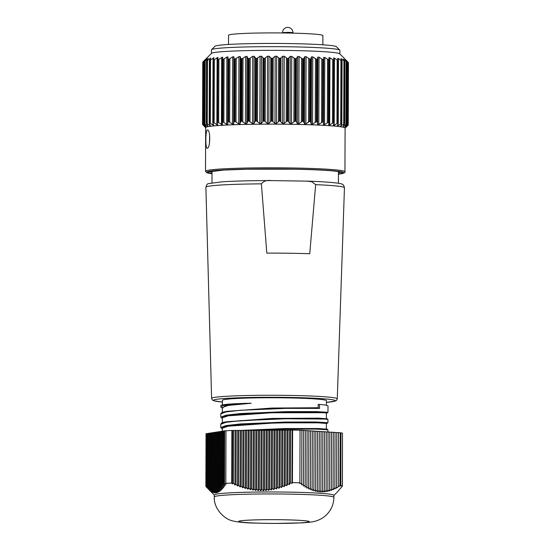 <?xml version="1.0" encoding="UTF-8"?>
<svg xmlns="http://www.w3.org/2000/svg" width="551" height="551" viewBox="0 0 551 551"><rect width="100%" height="100%" fill="white"/><g stroke="black" fill="none" stroke-linecap="round" stroke-linejoin="round"><path stroke-width="0.83" d="M289.055 253.246A67.167 3.568 -179.8 0 0 266.815 253.116L261.388 183.848C263.695 181.045 266.884 179.957 270.947 180.59L306.817 181.127L311.832 181.747L315.654 184.654L309.745 253.749A67.167 3.568 -179.8 0 0 289.055 253.246M209.525 142.902L209.621 134.954M207.341 130.043C205.406 130.084 205.337 149.39 207.279 148.226C210.482 148.205 210.551 128.893 207.341 130.043L207.451 130.036M234.774 59.047L234.561 121.392L234.017 121.785L233.59 124.092L232.426 124.071L228.651 121.613L228.865 59.26L232.66 56.836L233.824 56.739L234.237 58.737L234.774 59.047A72.842 3.871 0.2 0 1 235.181 59.033L238.941 56.629L240.208 56.595L240.89 58.475L241.538 58.854A72.842 3.871 0.2 0 1 241.972 58.847L245.656 56.457L246.993 56.429L247.964 58.323L248.701 58.702A72.842 3.871 0.2 0 1 249.148 58.695L252.716 56.333L254.114 56.312L256.174 58.599A72.842 3.871 0.2 0 1 256.642 58.592L260.051 56.25L261.484 56.236L263.881 58.537A72.842 3.871 0.2 0 1 264.356 58.53L267.559 56.202L269.026 56.202L271.719 58.516A72.842 3.871 0.2 0 1 272.208 58.516L275.169 56.209L276.643 56.216L279.605 58.544A72.842 3.871 0.2 0 1 280.094 58.551L282.78 56.25L284.247 56.264L287.45 58.62A72.842 3.871 0.2 0 1 287.925 58.626L290.315 56.34L291.748 56.367L295.15 58.737A72.842 3.871 0.2 0 1 295.618 58.743L296.431 58.358L297.671 56.471L299.062 56.505L302.623 58.895A72.842 3.871 0.2 0 1 303.071 58.909L303.808 58.53L304.765 56.643L306.101 56.684L309.779 59.095A72.842 3.871 0.2 0 1 310.206 59.109L310.854 58.737L311.522 56.856L312.782 56.905L316.529 59.336A72.842 3.871 0.2 0 1 316.935 59.35L317.486 58.978L317.858 57.104L319.029 57.152L322.81 59.611A72.842 3.871 0.2 0 1 323.175 59.625L323.63 59.26L323.699 57.387L324.766 57.442L328.527 59.921A72.842 3.871 0.2 0 1 328.864 59.942L328.975 57.641M228.493 59.281L228.279 121.626L227.845 121.923L227.701 124.402L226.647 124.319L222.88 121.874L223.1 59.529L226.888 57.077L227.935 56.911L228.066 59.053L228.493 59.281A72.842 3.871 0.2 0 1 228.865 59.26M222.762 59.549L222.377 124.74L217.735 122.177L217.948 59.825L222.618 57.132L222.762 59.549A72.842 3.871 0.2 0 1 223.1 59.529M217.652 59.845L217.19 122.666L217.693 125.098L213.258 122.501L213.478 60.155L217.927 57.394L217.652 59.845A72.842 3.871 0.2 0 1 217.948 59.825M217.411 59.48L217.19 122.356M213.223 60.176L212.851 122.611L213.698 125.47L209.511 122.859L209.731 60.514L213.933 57.69L213.223 60.176A72.842 3.871 0.2 0 1 213.478 60.155M212.851 122.611L212.872 123.004M209.525 60.534L209.215 122.921L210.434 125.855L206.535 123.238L206.756 60.892L210.668 58.027L209.525 60.534A72.842 3.871 0.2 0 1 209.731 60.514M209.215 122.921L209.29 123.362M209.511 60.169L209.435 60.52M206.597 60.913L206.343 123.272L207.947 126.241L204.373 123.631L204.586 61.285L208.182 58.392L206.597 60.913A72.842 3.871 0.2 0 1 206.756 60.892M206.343 123.272L206.48 123.741M206.701 60.548L206.563 60.913M204.696 60.941L204.263 123.658L206.26 126.634L203.037 124.037L203.257 61.691L206.494 58.785L204.483 61.313A72.842 3.871 0.2 0 1 204.538 61.299A72.842 3.871 0.2 0 1 204.586 61.285M203.526 61.354L202.982 124.065L205.392 127.026L202.554 124.457L202.768 62.111L205.633 59.198L203.202 61.719A72.842 3.871 0.2 0 1 203.257 61.691M207.837 125.897L207.947 126.241M206.095 126.282L206.26 126.634M205.158 126.682L205.392 127.026M202.554 124.457A72.842 3.871 0.2 0 0 202.548 124.485L202.768 62.132A72.842 3.871 0.2 0 1 202.768 62.111L202.548 124.485L205.365 127.412L202.947 124.919M205.578 59.253L211.529 53.364A64.205 3.409 0.2 0 1 212.996 52.8A64.205 3.409 0.2 0 1 281.017 50.389A64.205 3.409 0.2 0 1 339.753 53.812L345.622 59.708M328.975 57.697L329.925 57.759L333.63 60.259L333.41 122.604L329.691 124.994L328.74 124.932L329.209 59.57M333.63 60.259A72.842 3.871 0.2 0 1 333.92 60.279L333.61 57.917M333.63 58.034L334.45 58.096L338.052 60.617L337.832 122.963L334.216 125.339L333.389 125.27L333.94 123.1L334.161 59.914M338.052 60.617A72.842 3.871 0.2 0 1 338.3 60.638L337.598 58.392L338.28 58.461L341.737 61.003A72.842 3.871 0.2 0 1 341.944 61.023L340.842 58.771L341.379 58.84L344.657 61.402A72.842 3.871 0.2 0 1 344.809 61.423L343.321 59.157L346.758 61.808A72.842 3.871 0.2 0 1 346.861 61.836L345.243 59.639L348.025 62.229A72.842 3.871 0.2 0 1 348.08 62.256L345.883 59.963M341.737 61.003L341.524 123.348L338.045 125.697L337.364 125.628L338.204 123.465L338.424 60.273M337.598 58.392L338.28 58.461L338.28 59.935M344.657 61.402L344.437 123.748L340.608 126.007L341.73 123.851L341.951 60.658M340.842 58.771L341.379 58.84L341.379 59.673M346.758 61.808L346.538 124.161L343.087 126.399L344.589 123.775L344.706 61.058M343.321 59.157L343.707 59.687M348.025 62.229L347.812 124.574L344.774 126.799L346.641 124.182L346.641 61.471M345.691 127.605L348.232 125.022L345.642 127.205L347.86 124.602L347.75 61.884M348.025 62.173L348.452 62.649L348.232 124.994A72.842 3.871 0.2 0 1 348.232 125.022L348.452 62.649M211.432 53.454L211.446 49.845A64.205 3.409 0.2 0 1 211.543 49.666A64.205 3.409 0.2 0 1 213.003 49.108A64.205 3.409 0.2 0 1 281.031 46.697A64.205 3.409 0.2 0 1 339.767 50.113A64.205 3.409 0.2 0 1 339.857 50.299L339.843 53.902M211.543 49.666L214.959 46.277A60.789 3.23 0.2 0 1 216.35 45.754A60.789 3.23 0.2 0 1 280.755 43.467A60.789 3.23 0.2 0 1 336.372 46.704L339.767 50.113M204.476 124.133L204.263 123.658A72.842 3.871 0.2 0 1 204.318 123.644A72.842 3.871 0.2 0 1 204.373 123.631M207.355 126.806A69.722 3.699 0.2 0 1 283.069 124.202A69.722 3.699 0.2 0 1 345.098 128.101L344.947 171.74A69.722 3.699 0.2 0 0 282.911 167.848A69.722 3.699 0.2 0 0 207.204 170.452A69.722 3.699 0.2 0 0 205.509 171.258L205.661 127.612A69.722 3.699 0.2 0 1 207.355 126.806M347.529 125.077L347.86 124.602A72.842 3.871 0.2 0 0 347.812 124.574M346.421 124.657L346.641 124.182A72.842 3.871 0.2 0 0 346.538 124.161M343.48 125.8L343.473 126.475L343.087 126.399M344.485 124.251L344.589 123.775A72.842 3.871 0.2 0 0 344.437 123.748M341.152 124.974L341.145 126.083L340.608 126.007M341.73 123.851L341.723 123.369A72.842 3.871 0.2 0 0 341.524 123.348M338.052 123.851L338.045 125.697L337.364 125.628M338.204 123.465L338.08 122.99A72.842 3.871 0.2 0 0 337.832 122.963M333.94 123.1L333.706 122.625A72.842 3.871 0.2 0 0 333.41 122.604M328.988 122.763L328.644 122.288A72.842 3.871 0.2 0 0 328.313 122.267L324.532 124.678L323.465 124.622L323.409 122.453L322.955 121.978L323.175 59.625M322.81 59.611L322.59 121.957A72.842 3.871 0.2 0 1 322.955 121.978M322.59 121.957L318.795 124.395L317.624 124.34L317.266 122.17L316.715 121.695L316.935 59.35M316.529 59.336L316.315 121.681A72.842 3.871 0.2 0 1 316.715 121.695M316.315 121.681L312.548 124.14L311.287 124.092L310.633 121.923L309.986 121.454L310.206 59.109M309.779 59.095L309.559 121.44A72.842 3.871 0.2 0 1 309.986 121.454M309.559 121.44L305.867 123.92L304.531 123.885L303.587 121.716L302.857 121.254L303.071 58.909M302.623 58.895L302.403 121.241A72.842 3.871 0.2 0 1 302.857 121.254M302.403 121.241L298.828 123.741L297.437 123.713L296.211 121.551L295.398 121.089L295.618 58.743M295.15 58.737L294.93 121.082A72.842 3.871 0.2 0 1 295.398 121.089M294.93 121.082L291.513 123.603L290.074 123.582L287.712 120.972L287.925 58.626M287.45 58.62L287.229 120.965A72.842 3.871 0.2 0 1 287.712 120.972M287.229 120.965L284.013 123.507L282.546 123.493L279.874 120.896L280.094 58.551M279.605 58.544L279.391 120.889A72.842 3.871 0.2 0 1 279.874 120.896M279.391 120.889L276.409 123.452L274.935 123.445L271.987 120.862L272.208 58.516M271.719 58.516L271.505 120.862A72.842 3.871 0.2 0 1 271.987 120.862M271.505 120.862L268.792 123.438L267.325 123.445L264.143 120.876L264.356 58.53M263.881 58.537L263.66 120.883A72.842 3.871 0.2 0 1 264.143 120.876M263.66 120.883L261.25 123.472L259.81 123.486L256.429 120.938L256.642 58.592M256.174 58.599L255.96 120.944A72.842 3.871 0.2 0 1 256.429 120.938M255.96 120.944L255.141 121.399L253.88 123.548L252.482 123.569L248.935 121.041L249.148 58.695M248.701 58.702L248.48 121.048A72.842 3.871 0.2 0 1 248.935 121.041M248.48 121.048L247.743 121.509L246.758 123.672L245.422 123.699L241.751 121.192L241.972 58.847M241.538 58.854L241.324 121.199A72.842 3.871 0.2 0 1 241.751 121.192M241.324 121.199L240.67 121.668L239.974 123.83L238.707 123.865L234.96 121.378L235.181 59.033M234.561 121.392A72.842 3.871 0.2 0 1 234.96 121.378M228.279 121.626A72.842 3.871 0.2 0 1 228.651 121.613M228.493 44.466L228.527 35.25A47.179 2.507 0.2 0 1 285.625 32.998A47.179 2.507 0.2 0 1 322.879 35.581L322.852 44.796M327.907 431.943L327.914 429.821L315.992 429.105L285.59 429.153L250.257 430.372M326.027 423.526L327.122 423.347L324.918 422.872L313.34 422.472L272.042 422.872L232.35 425.276L222.535 427.025L222.301 428.981L220.744 427.528L225.986 425.579L240.684 423.919L285.611 422.038L315.998 421.99L327.941 422.707L327.955 419.428L324.876 419.049L285.625 418.767L240.642 420.647L225.972 422.307L220.758 424.249C220.958 423.078 222.969 422.245 226.792 421.735L283.524 418.312L327.149 418.788L318.168 418.14L271.946 418.443L226.792 421.735M326.061 413.14L327.156 412.954L324.959 412.479L313.374 412.079L272.084 412.485L232.384 414.882L222.576 416.632L222.335 418.588L220.779 417.135L226 415.192L240.691 413.525L285.652 411.652L316.033 411.597L327.976 412.313L328.003 405.991A53.592 2.845 0.2 0 0 319.47 404.42L318.161 404.462L318.202 407.747L271.98 408.05L226.819 411.342L271.526 408.201L318.202 407.747M319.153 407.919L319.525 408.415L285.659 408.374L240.718 410.254L226.034 411.914L220.793 413.856L221.316 412.954C221.323 413.03 221.185 412.382 226.826 411.342M319.525 408.415L319.47 404.42M333.892 497.333L333.899 495.356A59.797 3.175 -179.8 0 0 332.735 494.729A59.797 3.175 -179.8 0 0 268.206 491.967A59.797 3.175 -179.8 0 0 214.298 494.936L214.291 496.919C213.554 508.58 224.353 519.441 233.087 520.984C238.128 522.19 245.312 522.892 254.645 523.092L273.895 523.45L302.375 522.844C310.482 522.327 313.609 521.756 316.315 520.874C320.193 519.607 323.478 517.692 326.171 515.13C331.172 510.274 333.741 504.344 333.892 497.333A59.797 3.175 -179.8 0 0 332.728 496.706A59.797 3.175 -179.8 0 0 268.199 493.944A59.797 3.175 -179.8 0 0 214.291 496.919M340.263 432.824L340.945 432.831A68.854 3.657 -179.8 0 1 341.827 433.031A68.854 3.657 -179.8 0 1 342.488 433.244L342.302 485.83A68.854 3.657 -179.8 0 0 341.641 485.624A68.854 3.657 -179.8 0 0 340.766 485.417L339.96 486.175L340.263 432.721L338.521 432.714M208.368 489.061L210.902 491.265L210.076 490.238L211.742 491.795L210.916 490.707L212.59 492.229L211.763 491.072L213.43 492.546L212.61 491.327L214.277 492.759L213.451 491.478L215.124 492.856L214.298 491.513L215.971 492.835L215.145 491.437L216.819 492.704L215.992 491.251L217.659 492.463L216.839 490.955L218.506 492.105L217.686 490.548L219.36 491.63L218.533 490.025L220.207 491.051L219.381 489.398L221.054 490.362L220.228 488.668L221.901 489.563L221.082 487.835L222.749 488.668L221.929 486.905L223.603 487.669L222.776 485.879L224.45 486.581L223.63 484.763L225.297 485.403L224.477 483.558L226.151 484.136L225.8 483.337A68.854 3.657 -179.8 0 1 231.702 483.082L232.377 483.881L233.417 483.186L234.967 484.997L236 484.239L237.55 486.03L238.59 485.211L240.14 486.967L241.18 486.085L242.729 487.814L243.769 486.87L245.319 488.565L246.359 487.552L247.909 489.205L248.949 488.131L250.498 489.749L251.538 488.606L253.088 490.183L254.128 488.978L255.678 490.5L256.718 489.233L258.267 490.714L259.307 489.384L260.857 490.803L261.897 489.419L263.454 490.789L264.494 489.343L266.043 490.652L267.083 489.157L268.633 490.404L269.68 488.861L271.23 490.046L272.27 488.455L273.819 489.577L274.866 487.938L276.416 488.999L277.456 487.318L279.006 488.31L280.053 486.602L281.602 487.525L282.642 485.782L284.199 486.643L285.239 484.866L286.795 485.665L287.836 483.861L289.385 484.598L290.432 482.766L291.982 483.441L292.429 482.648A68.854 3.657 -179.8 0 1 299.875 482.807L299.82 483.62L301.686 483.02L301.562 484.866L303.429 484.205L303.305 486.03L305.171 485.3L305.047 487.098L306.914 486.313L306.783 488.076L308.656 487.222L308.526 488.957L310.399 488.034L310.275 489.729L312.142 488.744L312.018 490.404L313.884 489.35L313.76 490.962L315.627 489.853L315.503 491.416L317.369 490.238L317.245 491.754L319.119 490.521L318.995 491.981L320.861 490.686L320.737 492.091L322.61 490.741L322.487 492.084L324.353 490.686L324.229 491.967L326.102 490.514L325.978 491.74L327.845 490.238L327.721 491.396L329.594 489.853L329.47 490.948L331.337 489.364L331.22 490.397L333.086 488.771L332.962 489.743L334.836 488.083L334.712 488.985L336.585 487.298L336.461 488.138L340.084 485.459M207.734 433.534L206.887 433.554L206.701 487.373L207.541 488.227L207.734 433.423L208.581 433.403M206.887 433.665L206.04 433.685L205.86 486.43L206.701 487.298M239.664 521.783A35.023 1.86 -179.8 0 0 277.456 523.402A35.023 1.86 -179.8 0 0 309.028 521.659A35.023 1.86 -179.8 0 0 308.346 521.294A35.023 1.86 -179.8 0 0 270.555 519.676A35.023 1.86 -179.8 0 0 238.982 521.418A35.023 1.86 -179.8 0 0 239.664 521.783M222.384 404.944L222.397 400.343A52.028 2.762 0.2 0 1 285.37 397.863A52.028 2.762 0.2 0 1 326.461 400.708L326.44 405.302M222.356 412.41L222.377 407.458L228.107 405.44L251.194 403.249L245.374 403.339L225.29 405.536L222.37 408.195M241.372 430.503L294.675 428.54L327.115 429.174L318.134 428.526L285.266 428.526L241.62 430.393M222.294 431.206L222.301 428.244L228.038 426.219L271.753 423.14L285.28 422.831L318.058 422.831L326.378 423.409L326.357 429.043M222.322 422.796L222.335 417.851L228.073 415.833L271.788 412.754L324.215 412.72L326.412 413.016L326.392 418.65M299.875 482.807L300.061 430.214A68.854 3.657 -179.8 0 0 292.615 430.055L292.429 482.648M300.061 430.262L301.872 430.269L301.686 483.02M301.872 430.372L303.615 430.386L303.429 484.205M303.615 430.483L305.364 430.496L305.171 485.3M305.364 430.593L307.107 430.607L306.914 486.313M307.107 430.703L308.849 430.717L308.656 487.222M308.849 430.82L310.599 430.827L310.399 488.034M310.599 430.93L312.341 430.937L312.142 488.744M312.341 431.04L314.091 431.054L313.884 489.35M314.084 431.151L315.833 431.164L315.627 489.853M315.833 431.261L317.576 431.275L317.369 490.238M317.576 431.371L319.325 431.385L319.119 490.521M319.325 431.488L321.068 431.495L320.861 490.686M321.068 431.598L322.817 431.612L322.61 490.741M322.81 431.708L324.56 431.722L324.353 490.686M324.56 431.819L326.302 431.832L326.102 490.514M326.302 431.929L328.052 431.943L327.845 490.238M328.052 432.046L329.794 432.053L329.594 489.853M329.794 432.156L331.537 432.17L331.337 489.364M331.537 432.266L333.286 432.28L333.086 488.771M333.286 432.377L335.029 432.39L334.836 488.083M335.029 432.487L336.778 432.501L336.585 487.298M336.778 432.604L338.521 432.611L338.335 486.423M342.488 433.341L342.398 486.099L337.508 491.864M208.388 488.999L208.581 433.293L209.428 433.272M209.228 489.667L209.428 433.162L210.275 433.141M210.076 490.238L210.275 433.031L211.123 433.01M210.916 490.707L211.123 432.9L211.963 432.886M211.763 491.072L211.963 432.769L212.81 432.755M212.61 491.327L212.81 432.645L213.657 432.625M213.451 491.478L213.657 432.514L214.504 432.494M214.298 491.513L214.504 432.383L215.351 432.363M215.145 491.437L215.351 432.253L216.199 432.232M215.992 491.251L216.199 432.122L217.046 432.101M216.839 490.955L217.046 431.991L217.893 431.97M217.686 490.548L217.893 431.86L218.733 431.846M218.533 490.025L218.74 431.729L219.58 431.715M219.381 489.398L219.58 431.605L220.428 431.585M220.228 488.668L220.428 431.474L221.275 431.454M221.082 487.835L221.275 431.343L222.122 431.323M221.929 486.905L222.122 431.213L222.969 431.192M222.776 485.879L222.969 431.082L223.816 431.061M223.63 484.763L223.816 430.951L224.663 430.93M224.477 483.558L224.663 430.82L225.979 430.792M231.702 483.082L231.881 430.489A68.854 3.657 -179.8 0 0 225.979 430.744L225.8 483.337M231.881 430.489L292.615 430.055M340.945 432.831L340.766 485.417M342.302 485.83L341.572 486.623L342.398 486.099M232.377 483.881L232.563 430.517M233.417 483.186L233.596 430.434M234.967 484.997L235.153 430.496M236 484.239L236.193 430.421M237.55 486.03L237.743 430.483M238.59 485.211L238.783 430.4M240.14 486.967L240.339 430.462M241.18 486.085L241.372 430.379M242.729 487.814L242.929 430.441M243.769 486.87L243.962 430.365M245.319 488.565L245.519 430.421M246.359 487.552L246.559 430.345M247.909 489.205L248.115 430.407M248.949 488.131L249.148 430.324M250.498 489.749L250.705 430.386M251.538 488.606L251.738 430.31M253.088 490.183L253.295 430.365M254.128 488.978L254.335 430.29M255.678 490.5L255.884 430.352M256.718 489.233L256.924 430.269M258.267 490.714L258.481 430.331M259.307 489.384L259.514 430.255M260.857 490.803L261.071 430.31M261.897 489.419L262.104 430.235M263.454 490.789L263.66 430.297M264.494 489.343L264.7 430.214M266.043 490.652L266.25 430.276M267.083 489.157L267.29 430.193M268.633 490.404L268.847 430.255M269.68 488.861L269.88 430.179M271.23 490.046L271.436 430.241M272.27 488.455L272.476 430.159M273.819 489.577L274.026 430.221M274.866 487.938L275.066 430.138M276.416 488.999L276.623 430.2M277.456 487.318L277.656 430.124M279.006 488.31L279.212 430.179M280.053 486.602L280.245 430.104M281.602 487.525L281.802 430.166M282.642 485.782L282.842 430.083M284.199 486.643L284.392 430.145M285.239 484.866L285.432 430.069M286.795 485.665L286.988 430.124M287.836 483.861L288.021 430.049M289.385 484.598L289.578 430.111M290.432 482.766L290.611 430.028M291.982 483.441L292.168 430.09M327.115 429.174L327.914 429.821M222.37 408.208L220.985 407.285L220.82 405.619A53.592 2.845 0.2 0 1 233.176 403.842L245.374 403.339M220.813 406.741L224.009 405.205L233.176 403.842M203.305 124.54L202.982 124.065A72.842 3.871 0.2 0 1 203.037 124.037M326.454 402.395L335.518 401.011L336.537 400.391L337.267 398.828A62.835 3.334 0.2 0 0 287.65 395.391A62.835 3.334 0.2 0 0 211.605 398.394L205.895 187.264C206.501 184.847 207.424 183.621 208.657 183.6L221.874 181.837C234.175 181.031 250.326 180.611 270.327 180.583L270.947 180.59M205.895 187.264A69.274 3.678 0.2 0 1 261.388 183.848M211.605 398.394L212.321 399.957L214.029 400.825L222.39 402.03A60.851 3.23 0.2 0 1 224.863 398.476A60.851 3.23 0.2 0 1 287.223 397.409A60.851 3.23 0.2 0 1 326.454 402.382M233.996 121.861L234.223 58.668M227.818 122.095L228.038 58.909M222.191 122.219L222.411 59.301M233.838 56.794L233.603 124.03M227.956 57.028L227.721 124.271M340.959 172.084A66.079 3.506 0.2 0 1 339.698 172.491A66.079 3.506 0.2 0 1 338.438 172.738M212.004 173.517A67.119 3.561 0.2 0 1 209.738 171.526A67.119 3.561 0.2 0 1 289.922 169.109A67.119 3.561 0.2 0 1 340.711 173.544A67.119 3.561 0.2 0 1 338.438 173.958M205.509 171.258L206.625 172.649L212.004 173.751A68.682 3.643 0.2 0 1 208.216 171.506A68.682 3.643 0.2 0 1 290.26 169.033A68.682 3.643 0.2 0 1 342.233 173.572A68.682 3.643 0.2 0 1 338.438 174.185L342.474 173.544C344.451 172.938 345.277 172.339 344.947 171.74M212.011 172.298A66.079 3.506 0.2 0 1 209.497 171.63M288.82 32.337L292.932 32.626A5.2 5.2 0 0 0 286.499 27.55A5.2 5.2 0 0 0 282.525 32.585L288.82 32.337M308.67 521.294A35.354 1.88 -179.8 0 0 267.063 519.676A35.354 1.88 -179.8 0 0 239.341 521.79A35.354 1.88 -179.8 0 0 280.948 523.402A35.354 1.88 -179.8 0 0 308.67 521.294M328.527 59.921L328.313 122.267M288.807 58.234L288.586 121.427M290.074 123.582L290.315 56.34M293.883 121.509L294.103 58.316M291.748 56.367L291.513 123.603M296.431 58.358L296.211 121.551M297.437 123.713L297.671 56.471M301.349 121.661L301.569 58.468M299.062 56.505L298.828 123.741M303.808 58.53L303.587 121.716M304.531 123.885L304.765 56.643M308.505 121.854L308.725 58.668M306.101 56.684L305.867 123.92M310.854 58.737L310.633 121.923M311.287 124.092L311.522 56.856M315.275 122.088L315.496 58.902M312.782 56.905L312.548 124.14M317.486 58.978L317.266 122.17M317.624 124.34L317.858 57.104M321.577 122.356L321.798 59.171M319.029 57.152L318.795 124.395M323.63 59.26L323.409 122.453M323.465 124.622L323.699 57.387M327.335 122.659L327.556 59.474M324.766 57.442L324.532 124.678M329.209 59.708L328.988 122.597M332.487 122.997L332.708 59.804M329.925 57.759L329.691 124.994M334.161 60.183L333.94 122.777M336.971 123.348L337.191 60.162M334.45 58.096L334.216 125.339M340.725 123.727L340.945 60.541M343.721 124.127L343.941 60.934M345.911 124.533L346.131 61.34M347.282 124.946L347.502 61.753M347.805 125.366L347.805 124.74M202.988 124.127L202.988 124.829M203.794 61.223L203.574 124.416M205.847 126.358L205.847 125.965M205.227 60.824L205 124.009M207.438 125.972L207.438 125.27M207.672 59.205L207.672 58.73M207.479 60.431L207.259 123.624M209.828 125.594L209.828 124.443M210.055 59.226L210.062 58.358M210.53 60.059L210.31 123.245M212.982 125.235L212.989 123.321M213.209 59.536L213.216 58M214.346 59.708L214.125 122.894M216.867 124.905L217.108 57.662M218.878 59.384L218.657 122.57M221.447 124.595L221.681 57.359M224.078 59.088L223.858 122.281M226.647 124.319L226.888 57.077M229.884 58.826L229.664 122.019M232.426 124.071L232.66 56.836M236.221 58.606L236 121.799M238.707 123.865L238.941 56.629M240.67 121.668L240.89 58.475M240.208 56.595L239.974 123.83M243.025 58.42L242.805 121.613M245.422 123.699L245.656 56.457M247.743 121.509L247.964 58.323M246.993 56.429L246.758 123.672M250.209 58.282L249.989 121.475M252.482 123.569L252.716 56.333M255.141 121.399L255.361 58.206M254.114 56.312L253.88 123.548M257.689 58.186L257.469 121.372M259.81 123.486L260.051 56.25M262.779 121.33L262.999 58.137M261.484 56.236L261.25 123.472M265.382 58.131L265.162 121.316M267.325 123.445L267.559 56.202M270.562 121.31L270.782 58.117M269.026 56.202L268.792 123.438M273.193 58.117L272.972 121.31M274.935 123.445L275.169 56.209M278.4 121.33L278.62 58.137M276.643 56.216L276.409 123.452M281.031 58.158L280.81 121.344M282.546 123.493L282.78 56.25M286.203 121.399L286.43 58.206M284.247 56.264L284.013 123.507M315.654 184.654A69.274 3.678 0.2 0 1 344.451 187.746C343.858 185.322 342.942 184.096 341.71 184.062C340.959 183.207 327.308 181.699 306.817 181.127M211.97 182.822L212.011 171.134M222.191 122.288L222.411 59.239M217.17 122.494L217.39 59.625M212.817 122.742L213.037 60.031M209.187 123.031L209.401 60.445M206.315 123.348L206.529 60.865M341.303 171.726L341.558 172.311L340.456 171.953C334.299 170.665 319.346 169.756 295.611 169.212L247.151 169.205L223.913 170.066L208.898 171.85L209.153 171.271M292.932 33.143L292.932 32.626M220.744 427.528L220.758 424.249M220.779 417.135L220.793 413.856M214.298 495.018L207.996 488.696M333.899 495.439L337.391 491.981M327.955 419.428L327.149 418.788M327.156 412.954L327.976 412.313M327.122 423.347L327.941 422.707M282.525 32.957L282.525 32.585M328.995 122.68L329.216 59.646M333.961 122.921L334.181 60.066M338.266 123.204L338.479 60.5M341.84 123.514L342.061 60.941M344.657 123.858L344.871 61.381M346.669 124.223L346.889 61.822M347.867 124.616L348.087 62.256M202.975 124.078L203.195 61.719M204.235 123.699L204.455 61.292M337.267 398.828L344.451 187.746M338.404 183.263L338.445 171.575"/></g></svg>
